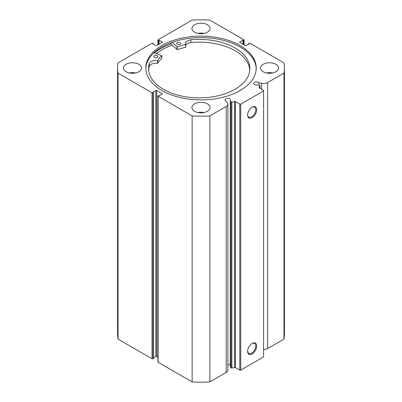 <?xml version="1.0" encoding="UTF-8"?>
<svg xmlns="http://www.w3.org/2000/svg" width="402" height="402" viewBox="0 0 402 402"><rect width="100%" height="100%" fill="white"/><g stroke="black" fill="none" stroke-linecap="round" stroke-linejoin="round"><path stroke-width="0.6" d="M235.331 101.57L235.331 367.549A0.673 0.387 0 0 0 234.627 367.458L231.864 368.036A0.673 0.387 180 0 1 231.16 367.946A0.673 0.387 180 0 1 231.004 367.805L230.291 366.674L230.291 100.696L231.004 101.827A0.673 0.387 0 0 0 231.16 101.967A0.673 0.387 0 0 0 231.864 102.058L234.627 101.48A0.673 0.387 180 0 1 235.331 101.57L239.788 104.143L240.738 104.143L263.581 90.952L263.581 90.405L259.129 87.832A0.673 0.387 180 0 1 258.928 87.556A0.673 0.387 180 0 1 258.968 87.425L258.968 87.691M162.071 94.113L162.071 93.565A0.673 0.387 180 0 1 162.267 93.837A0.673 0.387 180 0 1 162.071 94.113L159.071 95.847L158.499 95.515L158.122 95.736A0.673 0.387 0 0 0 157.921 96.008A0.673 0.387 0 0 0 158.122 96.284L192.136 115.922A83.455 48.185 0 0 0 209.864 115.922L226.21 106.485A5.814 3.357 0 0 0 227.914 104.113A5.814 3.357 0 0 0 227.567 102.962L226.622 101.47A2.759 1.593 180 0 1 225.839 101.153A2.759 1.593 180 0 1 225.03 100.028A2.759 1.593 180 0 1 226.733 98.555A2.759 1.593 180 0 1 229.743 98.897A2.759 1.593 180 0 1 230.547 100.028A2.759 1.593 180 0 1 230.291 100.696M230.291 365.333A2.759 1.593 0 0 0 229.743 364.875A2.759 1.593 0 0 0 227.914 364.413M263.581 349.529A5.814 3.357 0 0 0 267.637 348.544L267.637 82.566A5.814 3.357 180 0 1 261.541 83.35L258.953 82.802A2.759 1.593 0 0 0 258.401 82.35A2.759 1.593 0 0 0 255.396 82.008A2.759 1.593 0 0 0 253.692 83.48A2.759 1.593 0 0 0 254.501 84.606A2.759 1.593 0 0 0 257.617 84.922L259.571 85.335A0.673 0.387 0 0 1 260.014 85.696A0.673 0.387 0 0 1 259.973 85.832L258.968 87.425M252.16 343.434L252.16 343.434A6.437 3.718 -60 0 1 256.712 346.062A6.437 3.718 -60 0 1 252.16 353.946A6.437 3.718 -60 0 1 247.607 351.318A6.437 3.718 -60 0 1 252.16 343.434L252.16 343.434M247.617 351.031A5.764 3.327 120 0 0 248.803 353.408A5.764 3.327 120 0 0 251.687 353.122A5.764 3.327 120 0 0 255.451 348.042A5.764 3.327 120 0 0 254.566 343.419A5.764 3.327 120 0 0 251.918 343.579M252.16 107.128L252.16 107.128A6.437 3.718 -60 0 1 256.712 109.756A6.437 3.718 -60 0 1 252.16 117.645A6.437 3.718 -60 0 1 247.607 115.012A6.437 3.718 -60 0 1 252.16 107.128L252.16 107.128M247.617 114.731A5.764 3.327 120 0 0 248.803 117.103A5.764 3.327 120 0 0 251.687 116.816A5.764 3.327 120 0 0 255.451 111.736A5.764 3.327 120 0 0 254.566 107.118A5.764 3.327 120 0 0 251.918 107.279M256.21 68.752A55.225 31.884 0 0 0 240.049 46.949A55.225 31.884 0 0 0 180.463 39.898A55.225 31.884 0 0 0 145.79 68.752M161.951 90.556A55.225 31.884 0 0 0 222.135 97.465A55.225 31.884 0 0 0 256.225 68.013A55.225 31.884 0 0 0 240.049 45.466A55.225 31.884 0 0 0 179.865 38.557A55.225 31.884 0 0 0 145.775 68.013A55.225 31.884 0 0 0 161.951 90.556M138.891 64.3A9.085 5.246 0 0 0 128.992 63.164A9.085 5.246 0 0 0 123.384 68.013A9.085 5.246 0 0 0 126.042 71.722A9.085 5.246 0 0 0 135.946 72.857A9.085 5.246 0 0 0 141.554 68.013A9.085 5.246 0 0 0 138.891 64.3M135.499 72.958A9.085 5.246 0 0 0 129.439 72.958M207.427 24.733A9.085 5.246 0 0 0 197.523 23.597A9.085 5.246 0 0 0 191.915 28.447A9.085 5.246 0 0 0 194.573 32.155A9.085 5.246 0 0 0 204.477 33.291A9.085 5.246 0 0 0 210.085 28.447A9.085 5.246 0 0 0 207.427 24.733M204.03 33.391A9.085 5.246 0 0 0 197.97 33.391M207.427 103.867A9.085 5.246 0 0 0 197.523 102.731A9.085 5.246 0 0 0 191.915 107.575A9.085 5.246 0 0 0 194.573 111.289A9.085 5.246 0 0 0 204.477 112.424A9.085 5.246 0 0 0 210.085 107.575A9.085 5.246 0 0 0 207.427 103.867M204.03 112.525A9.085 5.246 0 0 0 197.97 112.525M275.958 64.3A9.085 5.246 0 0 0 266.054 63.164A9.085 5.246 0 0 0 260.446 68.013A9.085 5.246 0 0 0 263.109 71.722A9.085 5.246 0 0 0 273.008 72.857A9.085 5.246 0 0 0 278.616 68.013A9.085 5.246 0 0 0 275.958 64.3M272.561 72.958A9.085 5.246 0 0 0 266.501 72.958M267.637 82.566L283.983 73.129A83.455 48.185 0 0 0 284.455 68.013A83.455 48.185 0 0 0 283.983 62.893L249.974 43.255A0.673 0.387 0 0 0 249.019 43.255L248.637 43.476L249.21 43.803L246.21 45.537A0.673 0.387 180 0 1 245.26 45.537L239.929 42.456A0.673 0.387 180 0 1 239.733 42.185A0.673 0.387 180 0 1 239.929 41.908L239.929 42.456M243.878 44.738L243.878 40.285L243.501 40.507L242.929 40.175L239.929 41.908M243.878 40.285A0.673 0.387 0 0 0 244.079 40.014A0.673 0.387 0 0 0 243.878 39.738L209.864 20.1A83.455 48.185 0 0 0 192.136 20.1L158.122 39.738A0.673 0.387 0 0 0 157.921 40.014A0.673 0.387 0 0 0 158.122 40.285L158.122 44.738M162.071 41.908A0.673 0.387 180 0 1 162.267 42.185A0.673 0.387 180 0 1 162.071 42.456L162.071 41.908L159.071 40.175L158.499 40.507L158.122 40.285M117.545 68.013A83.455 48.185 0 0 0 118.017 73.129L152.026 92.767A0.673 0.387 0 0 0 152.981 92.767L152.981 358.745A0.673 0.387 180 0 1 152.026 358.745L118.017 339.107A83.455 48.185 180 0 1 117.545 333.987L117.545 68.013A83.455 48.185 0 0 1 118.017 62.893L152.026 43.255A0.673 0.387 0 0 1 152.981 43.255L153.363 43.476L152.79 43.803L155.79 45.537A0.673 0.387 180 0 0 156.74 45.537L162.071 42.456M155.79 90.485A0.673 0.387 180 0 1 156.74 90.485L156.74 356.463A0.673 0.387 0 0 0 155.79 356.463L155.79 90.485L152.79 92.219L153.363 92.545L152.981 92.767M162.071 93.565L156.74 90.485M227.914 104.113L227.914 370.091A5.814 3.357 180 0 1 226.21 372.463L226.21 106.485M158.122 96.284L158.122 362.262L192.136 381.9A83.455 48.185 180 0 0 209.864 381.9L226.21 372.463M158.122 362.262A0.673 0.387 180 0 1 157.921 361.986L157.921 96.008M156.74 356.463L157.921 357.147M153.363 357.865L155.79 356.463M152.981 358.745L153.363 358.524L153.363 92.545M284.455 68.013L284.455 333.987A83.455 48.185 180 0 1 283.983 339.107L267.637 348.544M240.738 104.143L240.738 370.121L263.581 356.931L263.581 90.952M240.738 370.121L239.788 370.121L239.788 104.143M235.331 367.549L239.788 370.121M118.017 339.107L118.017 73.129M283.983 73.129L283.983 339.107M192.136 115.922L192.136 381.9M209.864 381.9L209.864 115.922M248.637 44.135L248.637 43.476M242.929 44.19L242.929 40.175M243.501 44.516L243.501 40.507M158.499 44.516L158.499 40.507M159.071 44.19L159.071 40.175M153.363 44.135L153.363 43.476M171.096 42.692L171.096 44.024A57.546 33.225 0 0 0 154.383 52.928M156.388 53.647A55.19 31.864 180 0 1 172.317 45.185A55.225 31.884 0 0 0 156.363 53.637M258.953 85.204L258.953 82.802M153.971 52.783L161.775 55.672A46.104 26.617 0 0 0 157.674 60.561L157.514 60.607A6.613 3.819 0 0 0 149.363 63.531L149.363 66.28A50.642 29.235 0 0 0 148.645 69.998M154.328 57.33A2.02 1.166 180 0 1 153.745 56.511A2.02 1.166 180 0 1 154.996 55.431A2.02 1.166 180 0 1 157.197 55.692A2.02 1.166 180 0 1 157.78 56.511A2.02 1.166 180 0 1 156.529 57.592A2.02 1.166 180 0 1 154.328 57.33M177.232 44.235A2.02 1.166 180 0 1 176.649 43.416A2.02 1.166 180 0 1 177.9 42.336A2.02 1.166 180 0 1 180.101 42.597A2.02 1.166 180 0 1 180.689 43.416A2.02 1.166 180 0 1 179.438 44.491A2.02 1.166 180 0 1 177.232 44.235M161.775 58.34L161.775 58.421A46.104 26.617 0 0 0 157.674 63.31L157.514 63.355A6.613 3.819 0 0 0 149.363 66.28L149.363 63.531A50.642 29.235 0 0 0 148.589 68.626A50.642 29.235 0 0 0 163.247 89.199A50.642 29.235 0 0 0 218.492 95.666A50.642 29.235 0 0 0 249.868 68.626A50.642 29.235 0 0 0 235.21 48.054A50.642 29.235 0 0 0 190.89 39.788A6.613 3.819 0 0 0 185.548 43.537A6.613 3.819 0 0 0 185.749 44.466L185.664 44.557A46.104 26.617 0 0 0 177.156 46.878L172.177 42.3M249.813 69.998A50.642 29.235 0 0 0 235.21 50.803A50.642 29.235 0 0 0 190.89 42.537L190.89 39.788L190.89 42.537A6.613 3.819 0 0 0 185.754 45.346M185.754 47.235L185.754 44.486L185.664 47.305A46.104 26.617 0 0 0 177.156 49.627L171.096 44.024M231.004 367.805L231.004 101.827M152.026 358.745L152.026 92.767M261.541 89.224L261.541 83.35M259.973 88.319L259.973 85.832M231.864 102.058L231.864 368.036M234.627 367.458L234.627 101.48M176.97 46.853L176.97 49.602M177.156 46.878L177.156 49.627M185.664 44.557L185.664 47.305M157.674 60.561L157.674 63.31M161.775 55.672L161.775 58.421M157.514 60.607L157.514 63.355M244.079 40.014L244.079 44.853M157.921 44.853L157.921 40.014M260.014 88.345L260.014 85.696M161.795 55.632L161.795 58.38"/></g></svg>
